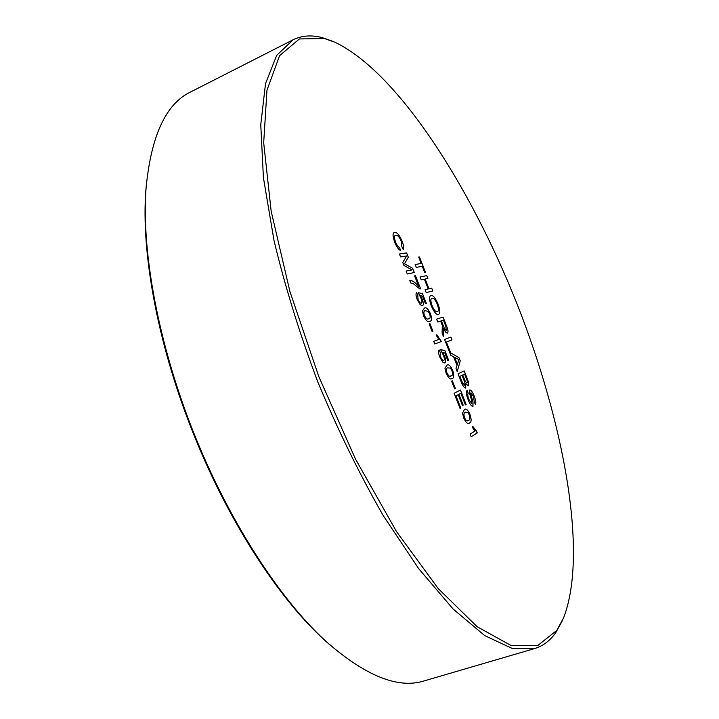 <?xml version="1.0" encoding="UTF-8"?>
<svg xmlns="http://www.w3.org/2000/svg" width="719" height="719" viewBox="0 0 719 719"><rect width="100%" height="100%" fill="white"/><g stroke="black" fill="none" stroke-linecap="round" stroke-linejoin="round"><path stroke-width="1.08" d="M412.113 269.886L403.952 265.5L402.748 262.444L406.648 255.964L400.591 256.935L399.44 254.014L406.603 252.917L408.302 257.249L404.446 263.792L412.634 268.259L414.315 272.564L407.269 273.966L406.118 271.036L412.113 269.886L406.118 271.036M470.999 392.745L470.711 393.76L473.021 402.11L472.868 406.46M467.116 390.408L468.24 393.257C467.44 394.174 467.674 396.268 468.923 399.548L471.79 403.593L471.754 400.995L469.66 393.608L469.795 389.959C471.161 390.049 472.617 392.08 474.154 396.052C475.843 400.276 476.23 403.071 475.331 404.446L474.216 401.615L473.515 396.537L470.954 392.763L470.711 393.76L473.021 402.11L472.949 406.424C471.493 406.406 469.938 404.276 468.267 400.052C466.28 395.001 465.894 391.783 467.116 390.408L468.231 393.257C467.44 394.174 467.674 396.268 468.923 399.548L471.763 403.602M465.903 412.068L465.355 412.329C463.881 412.373 463.584 414.171 464.474 417.712C465.849 420.435 466.973 421.388 467.862 420.57M464.816 409.453C466.254 408.419 467.997 410.1 470.028 414.495C471.628 419.707 471.448 422.511 469.507 422.925L468.95 423.194M463.773 379.749L462.029 375.309L459.899 376.316L462.488 382.832L464.627 385.141C465.256 384.332 464.977 382.535 463.773 379.749M466.11 377.906L464.609 374.087L462.739 374.967L465.391 381.51L466.999 383.029C467.584 382.256 467.287 380.549 466.11 377.906M448.063 367.813L447.91 367.876C446.382 367.786 446.05 369.494 446.921 372.99C448.476 375.938 449.743 376.918 450.714 375.938M447.002 365.18C448.548 363.922 450.454 365.656 452.709 370.375C454.291 375.543 454.075 378.239 452.053 378.455L451.784 378.571M436.065 335.027L436.846 334.748L441.385 341.516L434.752 343.979L433.701 341.318L438.905 339.422L436.065 335.027L436.846 334.748L441.385 341.516M425.064 310.923C423.752 310.878 423.518 312.423 424.372 315.542C426.115 318.706 427.526 319.757 428.605 318.697L428.955 318.58M424.066 308.271L424.453 308.127C426.106 306.977 428.111 308.837 430.474 313.709C431.993 318.526 431.822 321.034 429.953 321.231M409.776 280.347C412.302 280.401 415.276 282.423 418.701 286.414L414.575 275.907L415.465 275.719L420.606 288.831L419.896 288.993L413.101 283.502L410.819 283.007L409.776 280.347C412.302 280.401 415.276 282.423 418.692 286.414L418.692 286.405M395.45 235.374C394.102 235.796 394.12 237.998 395.504 241.979C396.852 245.197 398.218 247.048 399.602 247.534L400.51 250.482C398.533 249.556 396.618 246.851 394.767 242.366C392.484 235.976 392.502 232.641 394.821 232.345C397.104 232.255 399.557 235.266 402.164 241.359C403.71 245.386 404.051 248.109 403.188 249.529L401.84 246.671L401.292 241.323C399.351 236.946 397.571 234.915 395.962 235.239C394.165 235.185 394.012 237.432 395.513 241.979C396.861 245.197 398.227 247.048 399.611 247.534L400.51 250.482M394.327 232.462L394.821 232.345C397.104 232.255 399.557 235.266 402.173 241.359C403.71 245.395 404.051 248.118 403.188 249.529M462.029 375.309L459.89 376.316L462.488 382.832L464.618 385.15M464.609 374.087L462.73 374.967L465.382 381.51L466.991 383.038M465.696 383.461L465.741 387.999C464.258 388.035 462.694 385.833 461.05 381.412L458.057 373.79L464.195 370.932L467.134 378.428C468.689 382.211 469.031 384.683 468.186 385.833L465.696 383.461L465.687 388.026M464.195 370.932L467.134 378.428C468.68 382.211 469.031 384.683 468.177 385.833M454.705 357.361L457.41 364.245L458.911 359.572L454.705 357.361L457.41 364.245M449.609 352.265L458.992 357.676L460.241 360.857L457.203 371.615L456.017 368.586L457.032 365.423L453.644 356.804L450.804 355.303L449.609 352.265L458.992 357.676L460.241 360.857L457.203 371.624M446.436 342.019L450.202 351.627L449.474 351.924L444.567 339.431L450.903 337.085L452.017 339.907L446.427 342.019L450.202 351.627L449.474 351.924M420.067 277.022L426.771 275.602L427.877 278.424L425.154 279.017L429 288.804L431.688 288.148L432.802 290.97L426.187 292.615L425.073 289.757L428.236 288.993L424.39 279.179L421.19 279.88L420.067 277.022L426.762 275.602L427.868 278.424M418.656 257.043L419.429 256.917L425.558 272.528L424.794 272.69L422.278 266.273L416.292 267.405L415.169 264.547L421.172 263.46L418.656 257.043L419.429 256.917L425.558 272.528M330.138 645.114L324.431 640.018C277.507 597.498 225.748 517.258 190.993 427.517C157.03 340.95 141.095 251.299 145.867 190.238L146.523 182.608M562.33 620.713L555.841 632.477C550.242 640.575 543.213 645.923 534.738 648.52L512.18 648.439L484.696 635.587L453.087 608.993L418.647 568.603L383.191 515.532C359.671 474.549 337.912 430.124 317.933 382.265C299.643 333.724 285.003 286.477 274.011 240.523L263.406 177.575L260.763 124.567L265.536 83.539L276.716 55.327L293.073 39.797C301.845 35.501 311.615 34.8 322.373 37.685L332.223 41.109M556.776 630.419L563.615 617.819C588.546 552.821 563.444 421.226 516.799 303.31C469.866 185.511 397.868 72.529 335.144 42.331L324.44 38.529L299.419 38.943L279.556 55.696L266.965 90.279L263.684 142.793L271.18 211.287L289.874 291.384L318.796 376.558L355.519 459.126L396.6 531.709L438.284 588.636L477.173 626.734L510.742 645.338L537.479 645.743L556.776 630.419M446.265 330.255L445.78 326.12L443.434 320.153L441.385 320.818L443.497 326.21C444.432 328.808 445.358 330.156 446.265 330.255C445.358 330.156 444.441 328.808 443.497 326.21L441.376 320.818M443.596 328.358L443.38 336.411L442.095 333.131L442.302 325.383L440.639 321.06L437.727 322.004L436.604 319.137L443.057 317.097L446.463 325.77C448.126 329.751 448.44 332.196 447.398 333.077C446.274 333.158 445.007 331.576 443.596 328.349L443.38 336.411M463.755 418.134L462.533 413.146L464.312 409.686C465.795 408.095 467.701 409.695 470.028 414.495C471.628 419.698 471.457 422.511 469.507 422.916C468.042 424.587 466.128 422.988 463.755 418.134M452.359 380.827L455.37 388.512L454.633 388.88L451.613 381.178L452.359 380.827L455.37 388.512L454.633 388.88M442.688 362.07L439.812 357.136C438.401 353.353 438.177 350.953 439.156 349.937L440.289 352.562L440.585 356.84C441.781 359.572 442.841 360.749 443.758 360.372C444.63 359.967 444.558 358.395 443.551 355.644L440.621 349.677L444.8 350.468L448.611 360.174L447.793 360.525L444.809 352.948L442.715 352.571L444.585 356.067C445.951 359.985 446.041 362.304 444.845 363.005L442.688 362.07M432.928 331.315L432.146 331.576L429.126 323.892L429.917 323.64L432.928 331.315L429.908 323.64L429.126 323.892M420.148 304.64L417.227 299.598C415.825 295.824 415.636 293.514 416.678 292.66L417.811 295.293L418.045 299.401C419.249 302.151 420.327 303.4 421.298 303.139C422.215 302.852 422.17 301.342 421.163 298.61L418.206 292.579L422.565 293.81L426.376 303.508L425.504 303.751L422.529 296.174L420.345 295.581L422.242 299.131C423.599 303.023 423.644 305.242 422.386 305.773L420.148 304.64M399.44 254.014L406.603 252.908L408.311 257.249L404.446 263.792L412.634 268.259L414.324 272.564M469.795 389.959C471.161 390.04 472.617 392.08 474.154 396.052C475.843 400.276 476.239 403.08 475.331 404.455M436.604 319.137L443.057 317.097L446.463 325.77C448.126 329.76 448.44 332.196 447.398 333.077M425.154 279.017L429 288.804L431.697 288.148L432.802 290.97M425.073 289.757L428.236 288.993M415.169 264.547L421.172 263.451M438.428 314.5C436.316 314.895 433.943 312.028 431.31 305.899C429.135 299.787 428.982 296.291 430.852 295.419C432.991 295.006 435.381 297.864 438.015 304.02C440.208 310.168 440.343 313.655 438.428 314.5M444.567 339.431L450.912 337.085L452.017 339.907M414.575 275.907L415.465 275.719L420.606 288.831M423.581 315.776L422.43 310.941L424.462 308.127C426.106 306.977 428.111 308.837 430.474 313.709C432.029 318.823 431.751 321.366 429.647 321.339C428.012 322.57 425.99 320.719 423.581 315.776M433.701 341.318L438.905 339.422M446.166 373.332L444.98 368.407L446.867 365.234C448.422 363.832 450.373 365.549 452.718 370.375C454.291 375.543 454.075 378.239 452.062 378.455C450.516 379.929 448.557 378.221 446.166 373.332M458.192 394.704L455.99 395.836L460.789 408.086L460.061 408.491L454.102 393.284L460.448 390.066L466.11 404.509L465.4 404.905L460.861 393.329L458.92 394.327L463.18 405.157L462.452 405.561L458.192 394.704L455.99 395.836L460.798 408.086L460.061 408.491M476.589 431.193L477.254 432.883L471.161 436.766L470.118 434.096L474.891 431.094L472.122 426.897L472.85 426.457L476.589 431.193M293.073 39.797L190.4 92.077C165.792 103.94 151.008 136.044 146.047 188.396C141.418 251.299 158.126 343.098 193.276 431.751C228.507 520.376 279.305 598.639 325.824 641.231C365.342 675.923 398.119 689.153 424.165 680.902L534.738 648.52M431.76 298.331C430.474 298.987 430.573 301.432 432.065 305.674C434.06 310.168 435.804 312.163 437.314 311.66L437.458 311.606M430.672 295.482L430.852 295.419C432.991 295.006 435.372 297.873 438.015 304.02C440.163 309.988 440.343 313.466 438.554 314.455M437.314 311.66C438.842 311.237 438.824 308.766 437.278 304.245C435.256 299.652 433.476 297.657 431.957 298.259C430.474 298.709 430.519 301.18 432.074 305.674C434.06 310.168 435.804 312.163 437.314 311.66M429.683 313.915L428.156 311.327L425.495 310.77C423.904 310.509 423.527 312.1 424.381 315.542C426.124 318.706 427.535 319.757 428.605 318.697C430.187 318.921 430.546 317.331 429.683 313.915M451.972 370.68L450.462 368.146L447.91 367.876C446.382 367.786 446.05 369.494 446.921 372.99C448.647 376.1 450.013 377.044 451.029 375.812C452.539 375.866 452.853 374.15 451.972 370.68M460.852 393.329L458.92 394.327L463.171 405.165L462.452 405.552M460.439 390.066L466.11 404.509L465.4 404.905M469.318 414.872L467.817 412.382L465.355 412.329C463.881 412.373 463.584 414.171 464.474 417.712C466.182 420.786 467.521 421.64 468.473 420.273C469.938 420.193 470.217 418.386 469.318 414.872M472.841 426.457L477.245 432.883L471.161 436.766M442.715 352.58L444.585 356.067C445.951 359.994 446.041 362.304 444.845 363.005M440.621 349.677L444.8 350.468L448.611 360.174L447.793 360.525M443.758 360.372L443.758 360.372C442.841 360.749 441.781 359.572 440.585 356.84L440.28 352.562L439.156 349.946M420.345 295.581L422.242 299.131C423.554 302.861 423.644 305.063 422.511 305.728M418.206 292.579L422.565 293.81L426.367 303.508M416.678 292.66L417.802 295.293L418.045 299.401C419.24 302.151 420.327 303.4 421.298 303.139L421.406 303.103M324.431 640.018L325.824 641.231M145.867 190.238L146.047 188.396"/></g></svg>
